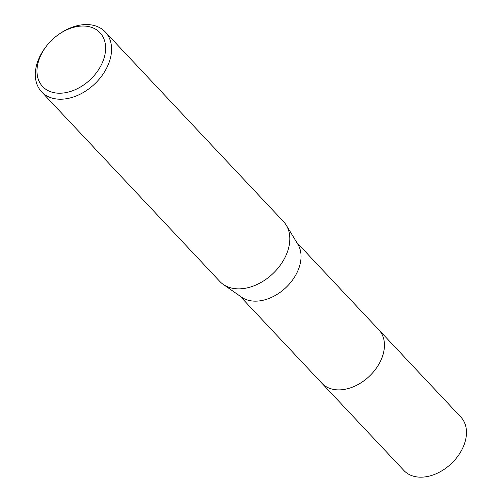 <?xml version="1.0" encoding="UTF-8"?>
<svg xmlns="http://www.w3.org/2000/svg" width="502" height="502" viewBox="0 0 502 502"><rect width="100%" height="100%" fill="white"/><g stroke="black" fill="none" stroke-linecap="round" stroke-linejoin="round"><path stroke-width="0.75" d="M378.458 329.419A39.049 27.365 136.8 0 1 378.828 329.801A39.037 27.365 136.8 0 1 375.214 369.71A39.037 27.365 136.8 0 1 333.479 389.401A39.037 27.365 136.8 0 1 321.926 383.271A39.049 27.365 136.8 0 1 321.569 382.888M378.564 329.532A39.043 27.365 136.8 0 1 375.377 369.503A39.043 27.365 136.8 0 1 333.485 389.408A39.043 27.365 136.8 0 1 321.669 383.001M58.056 34.889L58.721 34.412A43.699 30.628 136.8 0 1 92.343 25.1A43.699 30.628 136.8 0 1 105.282 31.959L283.523 221.608A43.699 30.628 136.8 0 1 286.253 225.191L297.862 244.279A39.037 27.365 136.8 0 1 290.049 283.197A39.037 27.365 136.8 0 1 250.09 300.673A39.037 27.365 136.8 0 1 241.581 297.178L223.252 284.408A43.699 30.628 136.8 0 1 219.838 281.465L41.591 91.816A43.699 30.628 136.8 0 1 46.924 45.5L47.439 44.866A39.332 27.566 136.8 0 1 58.056 34.889A39.332 27.566 136.8 0 1 88.314 26.506A39.332 27.566 136.8 0 1 101.103 65.342A39.332 27.566 136.8 0 1 54.285 92.726A39.332 27.566 136.8 0 1 47.439 44.866M286.253 225.191A43.699 30.628 136.8 0 1 277.499 268.758A43.699 30.628 136.8 0 1 232.777 288.324A43.699 30.628 136.8 0 1 223.252 284.408M105.282 31.959A43.699 30.628 136.8 0 1 101.247 76.637A43.699 30.628 136.8 0 1 54.53 98.674A43.699 30.628 136.8 0 1 41.591 91.816M321.926 383.283A39.049 27.365 136.8 0 0 379.964 362.224A39.049 27.365 136.8 0 0 378.828 329.801L460.867 417.099A39.037 27.365 136.8 0 1 462.003 449.516A39.037 27.365 136.8 0 1 403.972 470.569L239.912 296.011M378.815 329.801L296.801 242.541"/></g></svg>
